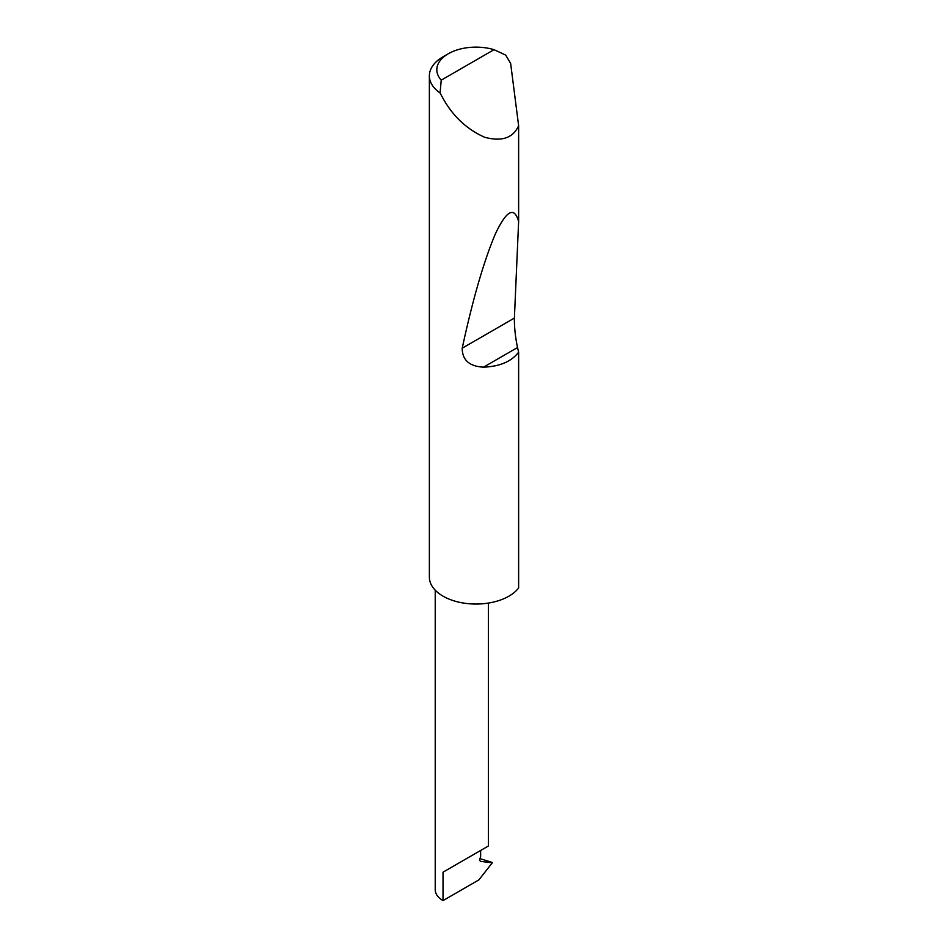 <?xml version="1.0" encoding="UTF-8"?>
<svg xmlns="http://www.w3.org/2000/svg" width="948" height="948" viewBox="0 0 948 948"><rect width="100%" height="100%" fill="white"/><g stroke="black" fill="none" stroke-linecap="round" stroke-linejoin="round"><path stroke-width="1.42" d="M435.227 590.201L435.227 889.745A26.591 15.358 180 0 0 443.024 900.6L478.93 879.863L492.249 862.846L480.387 861.317L479.498 860.085L480.636 856.708L480.636 850.475L488.421 845.971L488.421 603.07M480.636 850.475C486.893 846.86 494.299 842.582 480.636 850.475L443.024 872.184L480.636 850.475M441.235 80.153L494.026 49.675L505.711 55.102L510.64 63.421L518.627 125.705C513.129 138.029 501.765 141.868 484.558 137.235C466.854 129.272 453.014 116.32 443.024 98.402L440.085 92.999A46.606 26.911 180 0 1 429.373 75.828A46.606 26.911 180 0 1 443.024 56.797L448.297 53.752A39.152 22.598 0 0 0 441.235 80.153L440.085 92.999M518.627 352.182C511.482 361.52 499.786 366.509 483.539 367.16C469.367 366.39 462.257 360.074 462.209 348.2C472.744 299.438 483.776 261.375 495.318 234.026C506.505 210.338 514.278 206.166 518.627 221.5L514.397 318.078C514.278 327.226 515.333 337.05 517.537 347.537L518.627 352.182L518.627 587.985A46.606 26.911 180 0 1 443.024 596.162A46.606 26.911 180 0 1 429.373 577.131L429.373 75.828M518.627 125.705L518.627 221.5M479.889 858.58L491.988 862.372M492.249 862.846L490.4 861.791M494.026 49.675A39.152 22.598 0 0 0 448.297 53.752M443.024 900.6L443.024 872.184M517.537 347.537L483.539 367.16M514.397 318.078L462.209 348.2"/></g></svg>
